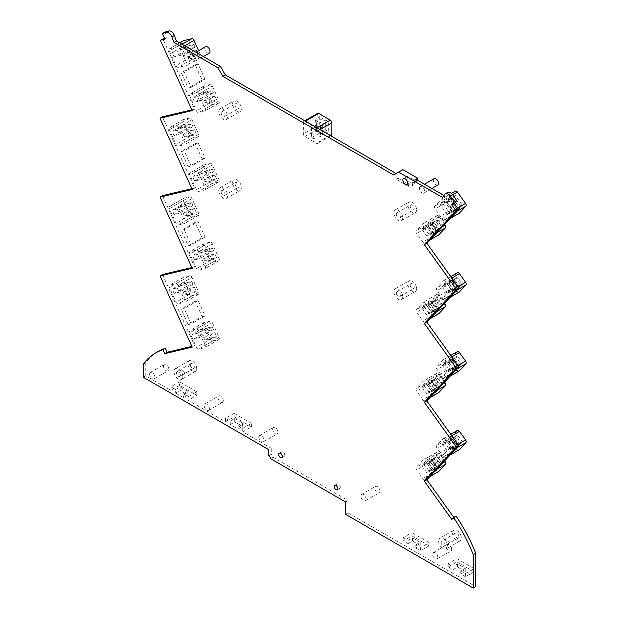 <?xml version="1.0" encoding="UTF-8"?>
<svg xmlns="http://www.w3.org/2000/svg" width="619" height="619" viewBox="0 0 619 619"><rect width="100%" height="100%" fill="white"/><g stroke="black" fill="none" stroke-linecap="round" stroke-linejoin="round"><path stroke-width="0.46" stroke-dasharray="3.1 2.32" d="M396.16 179.247L397.947 178.21L397.947 172.515L396.16 173.552L396.16 179.247L407.72 185.924A6.979 4.031 60 0 0 411.209 186.265L412.997 185.236A6.979 4.031 60 0 1 409.515 184.888L407.72 185.924M393.692 174.976L396.16 173.552M397.947 172.515L402.884 169.668M417.485 180.168A11.56 6.67 60 0 1 417.299 180.841L414.444 179.193L414.444 182.04A6.979 4.031 60 0 1 412.997 185.236M397.947 178.21L409.515 184.888M407.109 177.808A3.405 1.965 60 0 1 407.813 176.245A3.405 1.965 60 0 1 410.436 177.158A3.405 1.965 60 0 1 411.914 180.578A3.405 1.965 60 0 1 411.209 182.141A3.405 1.965 60 0 1 408.594 181.228A3.405 1.965 60 0 1 407.109 177.808M442.57 197.5L445.038 196.068L447.135 192.958L444.666 194.381M443.955 195.442L445.038 196.068M414.444 179.193L412.656 180.222L415.511 181.878L417.299 180.841M414.444 182.04L412.656 183.077L412.656 180.222M412.656 183.077A6.979 4.031 60 0 1 411.209 186.265M415.898 179.247A11.56 6.67 60 0 1 415.511 181.878M447.746 192.377A5.231 3.025 -120 0 0 447.135 192.958M164.878 39.121L167.169 37.302L164.809 32.064M167.169 37.302L167.138 37.736L164.538 38.363M165.01 38.548L165.188 38.943M192.192 189.46L194.66 188.037L162.495 116.821M191.851 188.702L194.66 188.037M162.495 195.666L194.66 266.874L192.192 268.298M191.851 267.54L194.66 266.874M162.495 274.503L194.66 345.719L192.192 347.143M191.851 346.385L194.66 345.719M157.938 351.607A112.349 64.863 -120 0 0 145.852 362.572A112.349 64.863 -120 0 0 145.744 362.719L143.275 364.142M145.744 362.719L145.744 375.818L170.875 390.326L179.51 385.343L196.78 395.309L188.145 400.3L225.463 421.841L234.098 416.858L251.368 426.824L242.733 431.814L271.261 448.28L268.793 449.704M143.275 377.242L145.744 375.818M175.657 393.088L183.371 397.537L187.843 394.953L180.137 390.504L175.657 393.088L175.657 389.529L180.137 386.945L180.137 390.504M230.245 424.603L234.717 422.019L242.431 426.468L237.951 429.052L230.245 424.603L230.245 421.044L234.717 418.452L234.717 422.019M170.875 390.326L170.875 386.767L179.51 381.784L179.51 385.343M180.137 386.945L187.843 391.394L183.371 393.978L183.371 397.537M187.843 391.394L187.843 394.953M183.371 393.978L188.145 396.74L188.145 400.3M188.145 396.74L196.78 391.75L196.78 395.309M225.463 421.841L225.463 418.282L234.098 413.299L234.098 416.858M234.717 418.452L242.431 422.909L237.951 425.493L237.951 429.052M242.431 422.909L242.431 426.468M237.951 425.493L242.733 428.255L242.733 431.814M242.733 428.255L251.368 423.264L251.368 426.824M268.793 455.762L271.261 454.338L271.261 448.28M270.333 458.54L272.801 457.108A2.182 1.261 -120 0 0 272.801 457.008A2.182 1.261 -120 0 0 271.571 454.547A2.182 1.261 -120 0 0 271.261 454.338M272.801 457.116L348.048 500.554L345.58 501.978M345.58 514.335L348.048 512.911L348.048 500.554M348.048 512.911L475.725 586.626M456.048 516.107L454.276 517.979L453.843 517.376M451.808 519.403L454.276 517.979M272.646 429.145A3.706 2.143 60 0 1 273.412 427.443A3.706 2.143 60 0 1 276.275 428.441A3.706 2.143 60 0 1 277.892 432.17A3.706 2.143 60 0 1 277.119 433.865A3.706 2.143 60 0 1 274.263 432.874A3.706 2.143 60 0 1 272.646 429.145M258.773 437.153A3.706 2.143 60 0 1 259.539 435.459A3.706 2.143 60 0 1 262.394 436.449A3.706 2.143 60 0 1 264.011 440.179A3.706 2.143 60 0 1 263.245 441.881A3.706 2.143 60 0 1 260.39 440.883A3.706 2.143 60 0 1 258.773 437.153M443.514 200.053A2.182 1.261 -120 0 0 441.54 199.101A2.182 1.261 -120 0 0 441.37 199.241L434.716 206.282A2.182 1.261 -120 0 0 435.087 208.982L443.266 220.364A2.182 1.261 -120 0 0 445.247 221.316A2.182 1.261 -120 0 0 445.417 221.176L452.071 214.135A2.182 1.261 -120 0 0 451.7 211.435L443.514 200.053L452.605 194.799M441.37 199.241L455.244 191.225L448.597 198.273A2.182 1.261 -120 0 0 448.968 200.966L457.147 212.356A2.182 1.261 -120 0 0 458.927 213.385M422.823 242.029A2.182 1.261 -120 0 0 424.804 242.973A2.182 1.261 -120 0 0 424.974 242.841L431.629 235.793A2.182 1.261 -120 0 0 431.257 233.1L425.091 224.519A2.182 1.261 -120 0 0 423.11 223.567A2.182 1.261 -120 0 0 422.939 223.707L416.285 230.755A2.182 1.261 -120 0 0 416.657 233.448L422.823 242.029L436.704 234.013A2.182 1.261 -120 0 0 438.484 235.042M436.704 234.013L430.538 225.432L416.657 233.448M444.612 224.364L438.964 216.503A2.182 1.261 -120 0 0 436.991 215.559A2.182 1.261 -120 0 0 436.821 215.691L430.166 222.739A2.182 1.261 -120 0 0 430.538 225.432M451.143 210.073L454.067 214.151L447.119 221.517L444.187 217.439L451.143 210.073L437.262 218.081L440.194 222.159L433.238 229.533L430.313 225.455L437.262 218.081M444.187 217.439L430.313 225.455M454.067 214.151L440.194 222.159M447.119 221.517L433.238 229.533M431.629 472.312L424.974 479.361A2.182 1.261 -120 0 1 424.804 479.501A2.182 1.261 -120 0 1 422.823 478.549L416.657 469.968A2.182 1.261 -120 0 1 416.285 467.275L422.939 460.226A2.182 1.261 -120 0 1 423.11 460.095A2.182 1.261 -120 0 1 425.091 461.039L431.257 469.62A2.182 1.261 -120 0 1 431.629 472.312L436.449 469.527M444.612 460.884L438.964 453.031A2.182 1.261 -120 0 0 436.991 452.079A2.182 1.261 -120 0 0 436.821 452.218L430.166 459.259A2.182 1.261 -120 0 0 430.538 461.96L436.704 470.541A2.182 1.261 -120 0 0 438.484 471.562M219.056 258.541A2.182 1.261 -120 0 1 218.886 260.723A2.182 1.261 -120 0 1 218.685 260.808L212.518 262.27A2.182 1.261 -120 0 1 210.367 260.599L203.721 245.867A2.182 1.261 -120 0 1 203.891 243.685A2.182 1.261 -120 0 1 204.092 243.6L210.259 242.137A2.182 1.261 -120 0 1 212.402 243.809L219.056 258.541L205.175 266.549L198.529 251.825A2.182 1.261 -120 0 0 196.378 250.153L190.211 251.616A2.182 1.261 -120 0 0 190.01 251.693A2.182 1.261 -120 0 0 189.84 253.883L196.494 268.607A2.182 1.261 -120 0 0 198.645 270.279L204.804 268.816A2.182 1.261 -120 0 0 205.005 268.739A2.182 1.261 -120 0 0 205.175 266.549M196.494 347.452A2.182 1.261 -120 0 0 198.645 349.124L204.804 347.661A2.182 1.261 -120 0 0 205.005 347.576A2.182 1.261 -120 0 0 205.175 345.394L198.529 330.662A2.182 1.261 -120 0 0 196.378 328.991L190.211 330.453A2.182 1.261 -120 0 0 190.01 330.538A2.182 1.261 -120 0 0 189.84 332.72L196.494 347.452L210.367 339.436A2.182 1.261 -120 0 0 212.518 341.108L198.645 349.124M210.367 339.436L203.721 324.712L189.84 332.72M212.518 341.108L218.685 339.645A2.182 1.261 -120 0 0 218.886 339.568A2.182 1.261 -120 0 0 219.056 337.378L212.402 322.654A2.182 1.261 -120 0 0 210.259 320.982L204.092 322.445A2.182 1.261 -120 0 0 203.891 322.522A2.182 1.261 -120 0 0 203.721 324.712M178.086 127.715A2.182 1.261 -120 0 0 175.935 126.044L169.768 127.506A2.182 1.261 -120 0 0 169.567 127.591A2.182 1.261 -120 0 0 169.397 129.773L176.051 144.506A2.182 1.261 -120 0 0 178.202 146.169L184.361 144.707A2.182 1.261 -120 0 0 184.563 144.629A2.182 1.261 -120 0 0 184.733 142.44L178.086 127.715L191.96 119.707A2.182 1.261 -120 0 0 189.809 118.036L175.935 126.044M191.96 119.707L198.614 134.431L184.733 142.44M189.809 118.036L183.65 119.498A2.182 1.261 -120 0 0 183.448 119.575A2.182 1.261 -120 0 0 183.278 121.765L189.925 136.49A2.182 1.261 -120 0 0 192.076 138.161L198.242 136.698A2.182 1.261 -120 0 0 198.444 136.621A2.182 1.261 -120 0 0 198.614 134.431M232.636 103.636A6.213 3.59 60 0 1 233.92 100.796A6.213 3.59 60 0 1 238.71 102.46A6.213 3.59 60 0 1 241.425 108.712A6.213 3.59 60 0 1 240.133 111.559A6.213 3.59 60 0 1 235.344 109.896A6.213 3.59 60 0 1 232.636 103.636M218.755 111.652A6.213 3.59 60 0 1 220.047 108.805A6.213 3.59 60 0 1 224.829 110.468A6.213 3.59 60 0 1 227.544 116.728A6.213 3.59 60 0 1 226.26 119.568A6.213 3.59 60 0 1 221.47 117.904A6.213 3.59 60 0 1 218.755 111.652M331.382 135.352A2.182 1.261 -120 0 1 330.291 135.244L318.754 128.582L304.873 136.598L316.41 143.26A2.182 1.261 -120 0 0 317.501 143.368A2.182 1.261 -120 0 0 317.957 142.37L317.957 130.81A2.182 1.261 -120 0 0 316.41 128.141L304.873 121.479A2.182 1.261 -120 0 0 303.782 121.37A2.182 1.261 -120 0 0 303.333 122.369L303.333 133.928A2.182 1.261 -120 0 0 304.873 136.598M317.663 113.354A2.182 1.261 -120 0 0 317.207 114.353L317.207 125.912A2.182 1.261 -120 0 0 318.754 128.582M202.103 316.588L205.036 315.891L198.08 300.494L195.155 301.19L202.103 316.588L188.23 324.596L191.155 323.899L184.207 308.502L181.274 309.198L188.23 324.596M205.036 315.891L191.155 323.899M195.155 301.19L181.274 309.198M198.08 300.494L184.207 308.502M198.08 221.648L195.155 222.345L202.103 237.742L205.036 237.054L198.08 221.648L184.207 229.664L181.274 230.361L188.23 245.758L191.155 245.062L184.207 229.664M195.155 222.345L181.274 230.361M205.036 237.054L191.155 245.062M202.103 237.742L188.23 245.758M465.55 573.627L474.177 568.644L456.915 558.671L448.28 563.654L448.28 566.865L453.054 569.619L453.054 566.416L457.534 563.832L465.24 568.281L460.768 570.865L465.55 573.627L465.55 576.831L474.177 571.848L474.177 568.644M465.55 576.831L460.768 574.076L465.24 571.492L465.24 568.281M460.768 574.076L460.768 570.865M163.478 366.115A3.706 2.143 60 0 1 164.244 364.413A3.706 2.143 60 0 1 167.099 365.411A3.706 2.143 60 0 1 168.716 369.141A3.706 2.143 60 0 1 167.95 370.835A3.706 2.143 60 0 1 165.095 369.845A3.706 2.143 60 0 1 163.478 366.115M149.597 374.124A3.706 2.143 60 0 1 150.371 372.429A3.706 2.143 60 0 1 153.226 373.419A3.706 2.143 60 0 1 154.843 377.149A3.706 2.143 60 0 1 154.077 378.851A3.706 2.143 60 0 1 151.214 377.853A3.706 2.143 60 0 1 149.597 374.124M178.086 285.398A2.182 1.261 -120 0 0 175.935 283.726L169.768 285.189A2.182 1.261 -120 0 0 169.567 285.266A2.182 1.261 -120 0 0 169.397 287.456L176.051 302.188A2.182 1.261 -120 0 0 178.202 303.852L184.361 302.389A2.182 1.261 -120 0 0 184.563 302.312A2.182 1.261 -120 0 0 184.733 300.122L178.086 285.398L191.96 277.382A2.182 1.261 -120 0 0 189.809 275.718L175.935 283.726M191.96 277.382L198.614 292.114L184.733 300.122M189.809 275.718L183.65 277.18A2.182 1.261 -120 0 0 183.448 277.258A2.182 1.261 -120 0 0 183.278 279.448L189.925 294.172A2.182 1.261 -120 0 0 192.076 295.843L198.242 294.381A2.182 1.261 -120 0 0 198.444 294.296A2.182 1.261 -120 0 0 198.614 292.114M169.768 206.351A2.182 1.261 -120 0 0 169.567 206.429A2.182 1.261 -120 0 0 169.397 208.618L176.051 223.343A2.182 1.261 -120 0 0 178.202 225.014L184.361 223.552A2.182 1.261 -120 0 0 184.563 223.474A2.182 1.261 -120 0 0 184.733 221.285L178.086 206.553A2.182 1.261 -120 0 0 175.935 204.889L169.768 206.351L183.65 198.335A2.182 1.261 -120 0 0 183.448 198.42A2.182 1.261 -120 0 0 183.278 200.602L169.397 208.618M183.65 198.335L189.809 196.873L175.935 204.889M183.278 200.602L189.925 215.335A2.182 1.261 -120 0 0 192.076 216.998L198.242 215.536A2.182 1.261 -120 0 0 198.444 215.458A2.182 1.261 -120 0 0 198.614 213.269L191.96 198.544A2.182 1.261 -120 0 0 189.809 196.873M204.804 189.979A2.182 1.261 -120 0 0 205.005 189.894A2.182 1.261 -120 0 0 205.175 187.712L198.529 172.98A2.182 1.261 -120 0 0 196.378 171.316L190.211 172.778A2.182 1.261 -120 0 0 190.01 172.856A2.182 1.261 -120 0 0 189.84 175.038L196.494 189.77A2.182 1.261 -120 0 0 198.645 191.441L204.804 189.979L218.685 181.963A2.182 1.261 -120 0 0 218.886 181.885A2.182 1.261 -120 0 0 219.056 179.696L205.175 187.712M218.685 181.963L212.518 183.425L198.645 191.441M219.056 179.696L212.402 164.971A2.182 1.261 -120 0 0 210.259 163.3L204.092 164.762A2.182 1.261 -120 0 0 203.891 164.84A2.182 1.261 -120 0 0 203.721 167.029L210.367 181.754A2.182 1.261 -120 0 0 212.518 183.425M451.669 549.239A3.706 2.143 60 0 1 450.903 550.933A3.706 2.143 60 0 1 448.048 549.943A3.706 2.143 60 0 1 446.423 546.206A3.706 2.143 60 0 1 447.197 544.511A3.706 2.143 60 0 1 450.052 545.501A3.706 2.143 60 0 1 451.669 549.239M437.788 557.247A3.706 2.143 60 0 1 437.022 558.942A3.706 2.143 60 0 1 434.167 557.951A3.706 2.143 60 0 1 432.549 554.222A3.706 2.143 60 0 1 433.315 552.527A3.706 2.143 60 0 1 436.171 553.518A3.706 2.143 60 0 1 437.788 557.247M202.103 158.905L205.036 158.209L198.08 142.811L195.155 143.507L202.103 158.905L188.23 166.913L191.155 166.225L184.207 150.819L181.274 151.516L188.23 166.913M205.036 158.209L191.155 166.225M195.155 143.507L181.274 151.516M198.08 142.811L184.207 150.819M379.965 491.099A3.706 2.143 60 0 1 379.199 492.801A3.706 2.143 60 0 1 376.344 491.803A3.706 2.143 60 0 1 374.727 488.074A3.706 2.143 60 0 1 375.493 486.379A3.706 2.143 60 0 1 378.348 487.37A3.706 2.143 60 0 1 379.965 491.099M366.092 499.115A3.706 2.143 60 0 1 365.318 500.81A3.706 2.143 60 0 1 362.463 499.819A3.706 2.143 60 0 1 360.846 496.09A3.706 2.143 60 0 1 361.612 494.388A3.706 2.143 60 0 1 364.475 495.386A3.706 2.143 60 0 1 366.092 499.115M452.071 371.818A2.182 1.261 -120 0 0 451.7 369.117L445.533 360.537A2.182 1.261 -120 0 0 443.552 359.593A2.182 1.261 -120 0 0 443.382 359.724L436.735 366.773A2.182 1.261 -120 0 0 437.107 369.466L443.266 378.047A2.182 1.261 -120 0 0 445.247 378.998A2.182 1.261 -120 0 0 445.417 378.859L452.071 371.818L456.899 369.025M443.382 359.724L457.263 351.716L450.609 358.757A2.182 1.261 -120 0 0 450.98 361.457L457.147 370.038A2.182 1.261 -120 0 0 458.927 371.067M443.266 456.892A2.182 1.261 -120 0 0 445.247 457.836A2.182 1.261 -120 0 0 445.417 457.704L452.071 450.655A2.182 1.261 -120 0 0 451.7 447.963L445.533 439.382A2.182 1.261 -120 0 0 443.552 438.43A2.182 1.261 -120 0 0 443.382 438.569L436.735 445.61A2.182 1.261 -120 0 0 437.107 448.311L443.266 456.892L457.147 448.876A2.182 1.261 -120 0 0 458.927 449.905M457.147 448.876L450.98 440.295L437.107 448.311M443.382 438.569L457.263 430.553L450.609 437.602A2.182 1.261 -120 0 0 450.98 440.295M425.091 303.356L431.257 311.937A2.182 1.261 -120 0 1 431.629 314.638L424.974 321.679A2.182 1.261 -120 0 1 424.804 321.818A2.182 1.261 -120 0 1 422.823 320.866L416.657 312.286A2.182 1.261 -120 0 1 416.285 309.593L422.939 302.544A2.182 1.261 -120 0 1 423.11 302.412A2.182 1.261 -120 0 1 425.091 303.356L438.964 295.348L444.612 303.202M438.964 295.348A2.182 1.261 -120 0 0 436.991 294.396A2.182 1.261 -120 0 0 436.821 294.536L430.166 301.577A2.182 1.261 -120 0 0 430.538 304.277L436.704 312.858A2.182 1.261 -120 0 0 438.484 313.887M205.036 79.371L198.08 63.966L195.155 64.662L202.103 80.06L205.036 79.371L191.155 87.38L184.207 71.982L181.274 72.678L188.23 88.076L191.155 87.38M198.08 63.966L184.207 71.982M202.103 80.06L188.23 88.076M195.155 64.662L181.274 72.678M416.587 209.841A6.213 3.59 60 0 1 415.303 212.688A6.213 3.59 60 0 1 410.513 211.025A6.213 3.59 60 0 1 407.797 204.773A6.213 3.59 60 0 1 409.089 201.926A6.213 3.59 60 0 1 413.879 203.589A6.213 3.59 60 0 1 416.587 209.841M402.714 217.857A6.213 3.59 60 0 1 401.421 220.704A6.213 3.59 60 0 1 396.632 219.033A6.213 3.59 60 0 1 393.924 212.781A6.213 3.59 60 0 1 395.208 209.934A6.213 3.59 60 0 1 399.998 211.605A6.213 3.59 60 0 1 402.714 217.857M223.304 400.655A3.706 2.143 60 0 1 222.538 402.35A3.706 2.143 60 0 1 219.683 401.36A3.706 2.143 60 0 1 218.058 397.63A3.706 2.143 60 0 1 218.832 395.928A3.706 2.143 60 0 1 221.687 396.926A3.706 2.143 60 0 1 223.304 400.655M209.423 408.664A3.706 2.143 60 0 1 208.657 410.366A3.706 2.143 60 0 1 205.802 409.368A3.706 2.143 60 0 1 204.185 405.638A3.706 2.143 60 0 1 204.951 403.944A3.706 2.143 60 0 1 207.806 404.934A3.706 2.143 60 0 1 209.423 408.664M416.587 288.686A6.213 3.59 60 0 1 415.303 291.534A6.213 3.59 60 0 1 410.513 289.862A6.213 3.59 60 0 1 407.797 283.61A6.213 3.59 60 0 1 409.089 280.763A6.213 3.59 60 0 1 413.879 282.434A6.213 3.59 60 0 1 416.587 288.686M402.714 296.694A6.213 3.59 60 0 1 401.421 299.542A6.213 3.59 60 0 1 396.632 297.878A6.213 3.59 60 0 1 393.924 291.626A6.213 3.59 60 0 1 395.208 288.779A6.213 3.59 60 0 1 399.998 290.443A6.213 3.59 60 0 1 402.714 296.694M452.52 532.99A6.213 3.59 -120 0 0 455.228 539.242A6.213 3.59 -120 0 0 460.018 540.905A6.213 3.59 -120 0 0 461.302 538.066A6.213 3.59 -120 0 0 458.594 531.806A6.213 3.59 -120 0 0 453.804 530.143A6.213 3.59 -120 0 0 452.52 532.99M438.639 540.998A6.213 3.59 -120 0 0 441.355 547.258A6.213 3.59 -120 0 0 446.144 548.921A6.213 3.59 -120 0 0 447.429 546.074A6.213 3.59 -120 0 0 444.713 539.822A6.213 3.59 -120 0 0 439.923 538.159A6.213 3.59 -120 0 0 438.639 540.998M336.852 486.147A2.592 1.501 60 0 1 336.651 485.079A2.592 1.501 60 0 1 337.193 483.888A2.592 1.501 60 0 1 339.189 484.584A2.592 1.501 60 0 1 340.326 487.192A2.592 1.501 60 0 1 339.785 488.383A2.592 1.501 60 0 1 337.657 487.548M447.119 458.045L444.187 453.967L451.143 446.593L454.067 450.671L447.119 458.045L433.238 466.053L430.313 461.975L437.262 454.609L440.194 458.687L433.238 466.053M454.067 450.671L440.194 458.687M444.187 453.967L430.313 461.975M451.143 446.593L437.262 454.609M444.187 375.122L451.143 367.756L454.067 371.833L447.119 379.199L444.187 375.122L430.313 383.138L437.262 375.764L440.194 379.842L433.238 387.215L430.313 383.138M447.119 379.199L433.238 387.215M451.143 367.756L437.262 375.764M454.067 371.833L440.194 379.842M448.28 566.865L456.915 561.874L456.915 558.671M465.24 571.492L457.534 567.035L453.054 569.619M457.534 567.035L457.534 563.832M429.153 545.85L420.518 550.84L420.518 547.629L429.153 542.646L429.153 545.85L411.883 535.884L403.248 540.867L408.029 543.629L408.029 540.426L412.509 537.834L412.509 541.045L408.029 543.629M415.744 544.875L420.216 542.29L420.216 545.494L415.744 548.078L415.744 544.875L420.518 547.629M411.883 535.884L411.883 532.68L403.248 537.663L403.248 540.867M422.823 399.712A2.182 1.261 -120 0 0 424.804 400.655A2.182 1.261 -120 0 0 424.974 400.524L431.629 393.475A2.182 1.261 -120 0 0 431.257 390.782L425.091 382.202A2.182 1.261 -120 0 0 423.11 381.25A2.182 1.261 -120 0 0 422.939 381.389L416.285 388.43A2.182 1.261 -120 0 0 416.657 391.131L422.823 399.712L436.704 391.695A2.182 1.261 -120 0 0 438.484 392.725M436.704 391.695L430.538 383.115L416.657 391.131M444.612 382.039L438.964 374.186A2.182 1.261 -120 0 0 436.991 373.242A2.182 1.261 -120 0 0 436.821 373.373L430.166 380.422A2.182 1.261 -120 0 0 430.538 383.115M169.768 48.669L177.947 46.727A2.182 1.261 -120 0 1 180.098 48.398L186.752 63.123A2.182 1.261 -120 0 1 186.582 65.312A2.182 1.261 -120 0 1 186.381 65.39L178.202 67.332A2.182 1.261 -120 0 1 176.051 65.66L169.397 50.936A2.182 1.261 -120 0 1 169.567 48.746A2.182 1.261 -120 0 1 169.768 48.669L179.75 42.904M198.637 50.704L200.626 55.114L186.752 63.123M183.278 40.869A2.182 1.261 -120 0 0 183.278 42.92L189.925 57.652A2.182 1.261 -120 0 0 192.076 59.316L200.254 57.381A2.182 1.261 -120 0 0 200.455 57.296A2.182 1.261 -120 0 0 200.626 55.114M198.529 94.142A2.182 1.261 -120 0 0 196.378 92.471L190.211 93.933A2.182 1.261 -120 0 0 190.01 94.011A2.182 1.261 -120 0 0 189.84 96.2L196.494 110.925A2.182 1.261 -120 0 0 198.645 112.596L204.804 111.134A2.182 1.261 -120 0 0 205.005 111.056A2.182 1.261 -120 0 0 205.175 108.867L198.529 94.142L212.402 86.126A2.182 1.261 -120 0 0 210.259 84.463L196.378 92.471M212.402 86.126L219.056 100.858L205.175 108.867M210.259 84.463L204.092 85.925A2.182 1.261 -120 0 0 203.891 86.002A2.182 1.261 -120 0 0 203.721 88.192L210.367 102.916A2.182 1.261 -120 0 0 212.518 104.588L218.685 103.125A2.182 1.261 -120 0 0 218.886 103.04A2.182 1.261 -120 0 0 219.056 100.858M281.343 454.098A2.592 1.501 60 0 1 281.142 453.031A2.592 1.501 60 0 1 281.684 451.839A2.592 1.501 60 0 1 283.68 452.535A2.592 1.501 60 0 1 284.81 455.143A2.592 1.501 60 0 1 284.276 456.335A2.592 1.501 60 0 1 282.148 455.499M232.636 182.481A6.213 3.59 60 0 1 233.92 179.634A6.213 3.59 60 0 1 238.71 181.297A6.213 3.59 60 0 1 241.425 187.557A6.213 3.59 60 0 1 240.133 190.397A6.213 3.59 60 0 1 235.344 188.733A6.213 3.59 60 0 1 232.636 182.481M218.755 190.49A6.213 3.59 60 0 1 220.047 187.65A6.213 3.59 60 0 1 224.829 189.313A6.213 3.59 60 0 1 227.544 195.565A6.213 3.59 60 0 1 226.26 198.413A6.213 3.59 60 0 1 221.47 196.749A6.213 3.59 60 0 1 218.755 190.49M209.276 53.126A3.706 2.143 60 0 1 206.421 52.128A3.706 2.143 60 0 1 204.804 48.398A3.706 2.143 60 0 1 205.57 46.704M196.169 59.439A3.706 2.143 60 0 1 195.395 61.134A3.706 2.143 60 0 1 192.54 60.144A3.706 2.143 60 0 1 190.923 56.414A3.706 2.143 60 0 1 191.689 54.712A3.706 2.143 60 0 1 194.552 55.71A3.706 2.143 60 0 1 196.169 59.439M437.795 185.058A3.706 2.143 60 0 1 434.94 184.06A3.706 2.143 60 0 1 433.315 180.33A3.706 2.143 60 0 1 434.089 178.636M419.442 188.346A3.706 2.143 60 0 1 420.208 186.644A3.706 2.143 60 0 1 423.063 187.642A3.706 2.143 60 0 1 424.68 191.372A3.706 2.143 60 0 1 423.914 193.066A3.706 2.143 60 0 1 421.059 192.076A3.706 2.143 60 0 1 419.442 188.346M443.266 299.209A2.182 1.261 -120 0 0 445.247 300.153A2.182 1.261 -120 0 0 445.417 300.022L452.071 292.973A2.182 1.261 -120 0 0 451.7 290.28L445.533 281.699A2.182 1.261 -120 0 0 443.552 280.747A2.182 1.261 -120 0 0 443.382 280.887L436.735 287.936A2.182 1.261 -120 0 0 437.107 290.628L443.266 299.209L457.147 291.193A2.182 1.261 -120 0 0 458.927 292.222M457.147 291.193L450.98 282.612L437.107 290.628M443.382 280.887L457.263 272.871L450.609 279.92A2.182 1.261 -120 0 0 450.98 282.612M444.187 296.284L451.143 288.911L454.067 292.988L447.119 300.362L444.187 296.284L430.313 304.293L437.262 296.927L440.194 301.004L433.238 308.37L430.313 304.293M447.119 300.362L433.238 308.37M451.143 288.911L437.262 296.927M454.067 292.988L440.194 301.004M196.703 368.56A6.213 3.59 -120 0 0 193.995 362.308A6.213 3.59 -120 0 0 189.205 360.645A6.213 3.59 -120 0 0 187.913 363.485A6.213 3.59 -120 0 0 190.629 369.744A6.213 3.59 -120 0 0 195.418 371.408A6.213 3.59 -120 0 0 196.703 368.56M182.829 376.576A6.213 3.59 -120 0 0 180.114 370.317A6.213 3.59 -120 0 0 175.324 368.653A6.213 3.59 -120 0 0 174.04 371.501A6.213 3.59 -120 0 0 176.755 377.752A6.213 3.59 -120 0 0 181.537 379.416A6.213 3.59 -120 0 0 182.829 376.576M196.78 391.75L179.51 381.784M251.368 423.264L234.098 413.299M458.021 210.05L459.801 208.162L452.744 198.343L450.965 200.223L458.021 210.05L452.744 212.665L459.801 208.162M455.414 195.519L454.168 196.834L461.225 206.661L462.463 205.338L455.414 195.519L449.549 198.9L456.605 208.719L462.463 205.338M439.358 229.827L432.302 234.33L437.579 231.707L439.358 229.827L434.314 222.809L427.257 227.312L432.542 224.697L434.314 222.809M437.579 231.707L432.542 224.697M435.737 221.3L436.983 219.985L442.02 227.003L440.782 228.318L435.737 221.3L421.864 229.316L426.901 236.334L428.859 234.261L436.875 229.626L431.838 222.616L423.814 227.243L421.864 229.316M429.044 463.236L434.081 470.247L432.302 470.85L439.358 466.347L437.579 468.235L432.542 461.217L434.314 459.329L427.257 463.832L432.542 461.217M439.358 466.347L434.314 459.329M436.983 456.505L431.126 459.894L436.163 466.904L442.02 463.523L436.983 456.505L435.737 457.828L421.864 465.836L426.901 472.854L428.859 470.78L436.875 466.153L431.838 459.136L423.814 463.763L421.864 465.836M442.02 463.523L440.782 464.838L435.737 457.828M211.644 258.951L209.864 255.013L214.909 253.813L216.681 257.752L213.184 259.771L208.146 260.97L211.644 258.951L216.681 257.752M213.485 250.664L212.24 247.91L207.203 249.109L208.441 251.863L213.485 250.664L199.604 258.68L194.567 259.872L208.441 251.863M214.909 332.658L216.681 336.597L211.644 337.788L209.864 333.85L214.909 332.658L208.735 336.218L209.624 338.183L213.184 338.608L216.681 336.597M213.485 329.509L212.24 326.755L207.203 327.946L208.441 330.701L213.485 329.509L199.604 337.517L194.567 338.717L208.441 330.701M191.201 134.841L189.422 130.903L194.459 129.711L196.238 133.642L192.741 135.662L187.704 136.861L191.201 134.841L196.238 133.642M193.043 126.562L191.797 123.808L186.752 124.999L187.998 127.754L193.043 126.562L179.162 134.571L174.125 135.77L187.998 127.754M235.027 105.021A2.832 1.64 -120 0 0 236.265 107.868A2.832 1.64 -120 0 0 238.447 108.635A2.832 1.64 -120 0 0 239.035 107.335A2.832 1.64 -120 0 0 237.797 104.479A2.832 1.64 -120 0 0 235.607 103.721A2.832 1.64 -120 0 0 235.027 105.021M316.255 128.605L316.255 118.639L319.752 116.62L322.839 118.399L322.839 128.373L319.752 126.586L316.255 128.605L315.125 131.042L316.673 131.932L322.839 128.373M319.752 116.62L319.752 126.586M322.298 134.199L323.087 134.988L323.087 125.023L320.418 126.562L313.082 128.791L311.427 127.831L325.308 119.823L325.308 129.797L328.697 131.754L328.697 121.781L325.176 122.57L325.176 132.543L322.298 134.199L322.298 124.233L325.176 122.57M325.308 119.823L328.697 121.781M456.915 561.874L474.177 571.848M194.459 287.394L196.238 291.325L191.201 292.524L189.422 288.586L194.459 287.394L188.292 290.953L189.182 292.919L192.741 293.344L196.238 291.325M193.043 284.245L191.797 281.483L186.752 282.682L187.998 285.436L193.043 284.245L179.162 292.253L174.125 293.452L187.998 285.436M191.201 213.679L189.422 209.748L194.459 208.549L196.238 212.487L192.741 214.507L187.704 215.698L191.201 213.679L196.238 212.487M193.043 205.4L191.797 202.645L186.752 203.844L187.998 206.599L193.043 205.4L179.162 213.416L174.125 214.607L187.998 206.599M211.644 180.106L209.864 176.167L214.909 174.976L216.681 178.914L213.184 180.934L208.146 182.125L211.644 180.106L216.681 178.914M213.485 171.827L212.24 169.072L207.203 170.264L208.441 173.018L213.485 171.827L199.604 179.835L194.567 181.034L208.441 173.018M449.487 362.734L454.524 369.752L452.744 370.348L459.801 365.844L458.021 367.732L452.984 360.715L454.764 358.834L447.699 363.338L452.984 360.715M459.801 365.844L454.764 358.834M461.225 364.336L462.463 363.02L457.426 356.002L456.18 357.325L461.225 364.336L447.344 372.352L449.301 370.278L457.317 365.651L452.28 358.633L444.256 363.268L442.306 365.334L456.18 357.325M449.487 441.571L454.524 448.589L452.744 449.193L453.634 448.249L459.801 444.69L458.021 446.57L452.984 439.552L454.764 437.672L447.699 442.175L452.984 439.552M459.801 444.69L454.764 437.672M457.426 434.848L451.568 438.229L456.605 445.247L462.463 441.865L457.426 434.848L456.18 436.163L442.306 444.179L447.344 451.189L449.301 449.123L457.317 444.488L452.28 437.478L444.256 442.105L442.306 444.179M462.463 441.865L461.225 443.181L456.18 436.163M429.044 305.554L434.081 312.572L432.302 313.168L433.192 312.224L439.358 308.664L437.579 310.552L432.542 303.534L434.314 301.654L427.257 306.157L432.542 303.534M439.358 308.664L434.314 301.654M436.983 298.822L431.126 302.211L436.163 309.221L442.02 305.84L436.983 298.822L435.737 300.145L421.864 308.154L426.901 315.172L428.859 313.098L436.875 308.471L431.838 301.453L423.814 306.088L421.864 308.154M442.02 305.84L440.782 307.156L435.737 300.145M410.188 206.15A2.832 1.64 -120 0 0 411.426 209.005A2.832 1.64 -120 0 0 413.608 209.764A2.832 1.64 -120 0 0 414.196 208.464A2.832 1.64 -120 0 0 412.958 205.609A2.832 1.64 -120 0 0 410.776 204.85A2.832 1.64 -120 0 0 410.188 206.15M410.188 284.988A2.832 1.64 -120 0 0 411.426 287.843A2.832 1.64 -120 0 0 413.608 288.601A2.832 1.64 -120 0 0 414.196 287.309A2.832 1.64 -120 0 0 412.958 284.454A2.832 1.64 -120 0 0 410.776 283.695A2.832 1.64 -120 0 0 410.188 284.988M458.919 536.681A2.832 1.64 -120 0 0 457.681 533.833A2.832 1.64 -120 0 0 455.491 533.067A2.832 1.64 -120 0 0 454.903 534.367A2.832 1.64 -120 0 0 456.141 537.222A2.832 1.64 -120 0 0 458.331 537.981A2.832 1.64 -120 0 0 458.919 536.681M420.216 545.494L412.509 541.045M420.216 542.29L412.509 537.834M429.153 542.646L411.883 532.68M429.044 384.391L434.081 391.409L432.302 392.013L433.192 391.069L439.358 387.509L437.579 389.39L432.542 382.372L434.314 380.492L427.257 384.995L432.542 382.372M439.358 387.509L434.314 380.492M436.983 377.667L431.126 381.049L436.163 388.067L442.02 384.685L436.983 377.667L435.737 378.983L421.864 386.999L426.901 394.009L428.859 391.943L436.875 387.308L431.838 380.298L423.814 384.925L421.864 386.999M442.02 384.685L440.782 386.001L435.737 378.983M198.258 54.325L196.478 50.387L189.422 52.066L191.201 55.996L198.258 54.325L194.761 56.344L187.704 58.016L191.201 55.996M186.752 46.162L187.998 48.916L195.055 47.237L193.809 44.483L186.752 46.162L180.895 49.543L187.952 47.872L193.809 44.483M211.644 101.268L209.864 97.33L214.909 96.131L216.681 100.069L213.184 102.089L208.146 103.288L211.644 101.268L216.681 100.069M201.337 94.808L207.203 91.426L208.441 94.181L213.485 92.982L199.604 100.998L194.567 102.189L192.61 97.864L200.626 93.237L201.337 94.808L206.382 93.616L212.24 90.227L213.485 92.982M207.203 91.426L212.24 90.227M235.027 183.858A2.832 1.64 -120 0 0 236.265 186.714A2.832 1.64 -120 0 0 238.447 187.472A2.832 1.64 -120 0 0 239.035 186.172A2.832 1.64 -120 0 0 237.797 183.325A2.832 1.64 -120 0 0 235.607 182.559A2.832 1.64 -120 0 0 235.027 183.858M449.487 283.897L454.524 290.907L452.744 291.51L453.634 290.566L459.801 287.007L458.021 288.887L452.984 281.877L454.764 279.989L447.699 284.492L452.984 281.877M459.801 287.007L454.764 279.989M461.225 285.498L462.463 284.183L457.426 277.165L456.18 278.48L461.225 285.498L447.344 293.514L449.301 291.441L457.317 286.806L452.28 279.796L444.256 284.423L442.306 286.496L456.18 278.48M190.304 364.87A2.832 1.64 -120 0 0 191.542 367.717A2.832 1.64 -120 0 0 193.732 368.475A2.832 1.64 -120 0 0 194.32 367.183A2.832 1.64 -120 0 0 193.082 364.328A2.832 1.64 -120 0 0 190.892 363.57A2.832 1.64 -120 0 0 190.304 364.87M454.524 212.069L447.467 202.243L450.965 200.223M452.744 198.343L445.688 202.846L452.744 212.665M447.467 202.243L445.688 202.846M446.578 201.902L453.634 211.729M456.605 208.719L449.301 212.596L442.245 202.777L440.287 204.85L454.168 196.834M461.225 206.661L447.344 214.669L449.301 212.596M447.344 214.669L440.287 204.85M442.245 202.777L449.549 198.9M434.081 233.727L429.044 226.709M433.192 233.386L428.147 226.368M442.02 227.003L436.163 230.384L431.126 223.366L436.983 219.985M436.163 230.384L436.875 229.626M440.782 228.318L426.901 236.334M431.126 223.366L431.838 222.616M434.081 470.247L437.579 468.235M433.192 469.906L428.147 462.896M436.163 466.904L436.875 466.153M440.782 464.838L426.901 472.854M431.126 459.894L431.838 459.136M209.864 255.013L203.697 258.572L204.587 260.537L208.146 260.97M214.909 253.813L208.735 257.38L209.624 259.346L213.184 259.771M203.697 258.572L208.735 257.38M212.24 247.91L206.382 251.291L201.337 252.49L207.203 249.109M201.337 252.49L200.626 250.919L205.67 249.72L197.647 254.347L199.604 258.68M205.67 249.72L206.382 251.291M200.626 250.919L192.61 255.546L194.567 259.872M209.864 333.85L203.697 337.417L204.587 339.382L208.146 339.808L211.644 337.788M208.146 339.808L213.184 338.608M203.697 337.417L208.735 336.218M212.24 326.755L206.382 330.136L201.337 331.327L200.626 329.757L192.61 334.384L194.567 338.717M207.203 327.946L201.337 331.327M200.626 329.757L205.67 328.557L197.647 333.192L199.604 337.517M205.67 328.557L206.382 330.136M189.422 130.903L183.255 134.462L184.145 136.435L187.704 136.861M194.459 129.711L188.292 133.271L189.182 135.236L192.741 135.662M183.255 134.462L188.292 133.271M191.797 123.808L185.94 127.189L180.895 128.381L186.752 124.999M180.895 128.381L180.183 126.81L185.228 125.611L177.204 130.245L179.162 134.571M185.228 125.611L185.94 127.189M180.183 126.81L172.167 131.437L174.125 135.77M221.145 113.029A2.832 1.64 60 0 1 221.734 111.73A2.832 1.64 60 0 1 223.916 112.496A2.832 1.64 60 0 1 225.154 115.343A2.832 1.64 60 0 1 224.565 116.643A2.832 1.64 60 0 1 222.383 115.885A2.832 1.64 60 0 1 221.145 113.029M316.255 118.639L315.125 121.069L316.673 121.958L316.673 131.932M322.839 118.399L316.673 121.958M311.427 127.831L311.427 137.805L325.308 129.797M323.087 125.023L322.298 124.233M328.124 122.113L328.124 132.087L328.697 131.754M328.124 132.087L325.176 132.543M313.082 128.791L313.082 138.764L311.427 137.805M313.082 138.764L320.418 136.536L323.087 134.988M189.422 288.586L183.255 292.145L184.145 294.118L187.704 294.543L191.201 292.524M187.704 294.543L192.741 293.344M183.255 292.145L188.292 290.953M191.797 281.483L185.94 284.872L180.895 286.063L186.752 282.682M180.895 286.063L180.183 284.492L185.228 283.293L177.204 287.92L179.162 292.253M185.228 283.293L185.94 284.872M180.183 284.492L172.167 289.119L174.125 293.452M189.422 209.748L183.255 213.307L184.145 215.273L187.704 215.698M194.459 208.549L188.292 212.108L189.182 214.081L192.741 214.507M183.255 213.307L188.292 212.108M191.797 202.645L185.94 206.026L180.895 207.226L186.752 203.844M180.895 207.226L180.183 205.647L185.228 204.456L177.204 209.083L179.162 213.416M185.228 204.456L185.94 206.026M180.183 205.647L172.167 210.282L174.125 214.607M209.864 176.167L203.697 179.734L204.587 181.7L208.146 182.125M214.909 174.976L208.735 178.535L209.624 180.5L213.184 180.934M203.697 179.734L208.735 178.535M212.24 169.072L206.382 172.453L201.337 173.653L207.203 170.264M201.337 173.653L200.626 172.074L205.67 170.883L197.647 175.51L199.604 179.835M205.67 170.883L206.382 172.453M200.626 172.074L192.61 176.701L194.567 181.034M454.524 369.752L458.021 367.732M453.634 369.404L448.589 362.394M462.463 363.02L456.605 366.402L451.568 359.391L452.28 358.633M457.426 356.002L451.568 359.391M456.605 366.402L457.317 365.651M442.306 365.334L447.344 372.352M454.524 448.589L458.021 446.57M453.634 448.249L448.589 441.231M456.605 445.247L457.317 444.488M461.225 443.181L447.344 451.189M451.568 438.229L452.28 437.478M434.081 312.572L437.579 310.552M433.192 312.224L428.147 305.213M436.163 309.221L436.875 308.471M440.782 307.156L426.901 315.172M431.126 302.211L431.838 301.453M396.315 214.159A2.832 1.64 60 0 1 396.903 212.866A2.832 1.64 60 0 1 399.085 213.625A2.832 1.64 60 0 1 400.323 216.48A2.832 1.64 60 0 1 399.735 217.772A2.832 1.64 60 0 1 397.553 217.014A2.832 1.64 60 0 1 396.315 214.159M396.315 293.004A2.832 1.64 60 0 1 396.903 291.704A2.832 1.64 60 0 1 399.085 292.462A2.832 1.64 60 0 1 400.323 295.317A2.832 1.64 60 0 1 399.735 296.617A2.832 1.64 60 0 1 397.553 295.859A2.832 1.64 60 0 1 396.315 293.004M445.448 539.83L448.868 543.443L449.456 542.143L446.036 538.53L445.448 539.83M434.081 391.409L437.579 389.39M433.192 391.069L428.147 384.051M436.163 388.067L436.875 387.308M440.782 386.001L426.901 394.009M431.126 381.049L431.838 380.298M189.422 52.066L183.255 55.625L184.145 57.59L187.704 58.016M196.478 50.387L190.312 53.954L183.255 55.625M194.761 56.344L191.201 55.919L184.145 57.59M190.312 53.954L191.201 55.919M195.055 47.237L181.181 55.253L179.224 50.92L187.24 46.293L187.952 47.872M181.181 55.253L174.125 56.925L187.998 48.916M187.24 46.293L180.183 47.965L172.167 52.6L179.224 50.92M174.125 56.925L172.167 52.6M180.183 47.965L180.895 49.543M209.864 97.33L203.697 100.889L204.587 102.862L208.146 103.288M214.909 96.131L208.735 99.698L209.624 101.663L213.184 102.089M203.697 100.889L208.735 99.698M200.626 93.237L205.67 92.038L197.647 96.665L199.604 100.998M205.67 92.038L206.382 93.616M208.441 94.181L194.567 102.189M221.145 191.875A2.832 1.64 60 0 1 221.734 190.575A2.832 1.64 60 0 1 223.916 191.333A2.832 1.64 60 0 1 225.154 194.188A2.832 1.64 60 0 1 224.565 195.48A2.832 1.64 60 0 1 222.383 194.722A2.832 1.64 60 0 1 221.145 191.875M454.524 290.907L458.021 288.887M453.634 290.566L448.589 283.548M462.463 284.183L456.605 287.564L451.568 280.546L452.28 279.796M457.426 277.165L451.568 280.546M456.605 287.564L457.317 286.806M442.306 286.496L447.344 293.514M184.857 372.646L181.413 369.04L180.849 370.324L184.253 373.953L184.857 372.646M450.261 198.15L457.317 207.969M432.302 234.33L427.257 227.312M423.814 227.243L428.859 234.261M432.302 470.85L427.257 463.832M423.814 463.763L428.859 470.78M204.587 260.537L209.624 259.346M197.647 254.347L192.61 255.546M204.587 339.382L209.624 338.183M197.647 333.192L192.61 334.384M184.145 136.435L189.182 135.236M177.204 130.245L172.167 131.437M315.125 121.069L315.125 131.042M320.418 126.562L320.418 136.536M184.145 294.118L189.182 292.919M177.204 287.92L172.167 289.119M184.145 215.273L189.182 214.081M177.204 209.083L172.167 210.282M204.587 181.7L209.624 180.5M197.647 175.51L192.61 176.701M452.744 370.348L447.699 363.338M444.256 363.268L449.301 370.278M452.744 449.193L447.699 442.175M444.256 442.105L449.301 449.123M432.302 313.168L427.257 306.157M423.814 306.088L428.859 313.098M441.107 542.422A2.724 1.571 -120 0 0 442.283 545.153A2.724 1.571 -120 0 0 444.38 545.912A2.724 1.571 -120 0 0 444.96 544.65A2.724 1.571 -120 0 0 443.761 541.896A2.724 1.571 -120 0 0 441.656 541.184A2.724 1.571 -120 0 0 441.107 542.422M432.302 392.013L427.257 384.995M423.814 384.925L428.859 391.943M204.587 102.862L209.624 101.663M197.647 96.665L192.61 97.864M452.744 291.51L447.699 284.492M444.256 284.423L449.301 291.441M180.361 375.145A2.724 1.571 -120 0 0 179.162 372.39A2.724 1.571 -120 0 0 177.057 371.686A2.724 1.571 -120 0 0 176.508 372.924A2.724 1.571 -120 0 0 177.684 375.656A2.724 1.571 -120 0 0 179.781 376.406A2.724 1.571 -120 0 0 180.361 375.145M192.192 110.615L194.66 109.192L162.851 38.757M191.851 109.865L194.66 109.192M225.463 418.282L230.245 421.044M170.875 386.767L175.657 389.529M448.28 563.654L453.054 566.416M415.744 548.078L420.518 550.84M403.248 537.663L408.029 540.426M164.94 38.997L167.099 37.751M457.565 208.054L451.7 211.435M456.899 211.342L452.071 214.135M450.245 218.391L445.417 221.176M457.147 212.356L443.266 220.364M448.968 200.966L435.087 208.982M448.597 198.273L434.716 206.282M429.803 240.056L424.974 242.841M430.166 222.739L416.285 230.755M436.821 215.691L422.939 223.707M438.964 216.503L425.091 224.519M442.484 226.616L431.257 233.1M436.449 233.007L431.629 235.793M429.803 476.576L424.974 479.361M436.704 470.541L422.823 478.549M430.538 461.96L416.657 469.968M430.166 459.259L416.285 467.275M436.821 452.218L422.939 460.226M438.964 453.031L425.091 461.039M442.484 463.136L431.257 469.62M212.402 243.809L198.529 251.825M218.685 260.808L204.804 268.816M212.518 262.27L198.645 270.279M210.367 260.599L196.494 268.607M203.721 245.867L189.84 253.883M204.092 243.6L190.211 251.616M210.259 242.137L196.378 250.153M204.092 322.445L190.211 330.453M210.259 320.982L196.378 328.991M212.402 322.654L198.529 330.662M219.056 337.378L205.175 345.394M218.685 339.645L204.804 347.661M198.242 136.698L184.361 144.707M192.076 138.161L178.202 146.169M189.925 136.49L176.051 144.506M183.278 121.765L169.397 129.773M183.65 119.498L169.768 127.506M330.291 135.244L316.41 143.26M317.207 125.912L303.333 133.928M317.207 114.353L303.333 122.369M305.422 121.162L304.873 121.479M316.959 127.823L316.41 128.141M320.038 129.603L317.957 130.81M330.051 135.383L317.957 142.37M198.242 294.381L184.361 302.389M192.076 295.843L178.202 303.852M189.925 294.172L176.051 302.188M183.278 279.448L169.397 287.456M183.65 277.18L169.768 285.189M191.96 198.544L178.086 206.553M198.614 213.269L184.733 221.285M198.242 215.536L184.361 223.552M192.076 216.998L178.202 225.014M189.925 215.335L176.051 223.343M210.367 181.754L196.494 189.77M203.721 167.029L189.84 175.038M204.092 164.762L190.211 172.778M210.259 163.3L196.378 171.316M212.402 164.971L198.529 172.98M457.998 365.481L451.7 369.117M450.245 376.073L445.417 378.859M457.147 370.038L443.266 378.047M450.98 361.457L437.107 369.466M450.609 358.757L436.735 366.773M451.831 356.9L445.533 360.537M450.245 454.919L445.417 457.704M450.609 437.602L436.735 445.61M451.831 435.737L445.533 439.382M457.998 444.318L451.7 447.963M456.899 447.87L452.071 450.655M442.484 305.453L431.257 311.937M436.449 311.844L431.629 314.638M429.803 318.893L424.974 321.679M436.704 312.858L422.823 320.866M430.538 304.277L416.657 312.286M430.166 301.577L416.285 309.593M436.821 294.536L422.939 302.544M429.803 397.738L424.974 400.524M430.166 380.422L416.285 388.43M436.821 373.373L422.939 381.389M438.964 374.186L425.091 382.202M442.484 384.291L431.257 390.782M436.449 390.69L431.629 393.475M182.156 44.297L177.947 46.727M184.679 45.752L180.098 48.398M200.254 57.381L186.381 65.39M192.076 59.316L178.202 67.332M189.925 57.652L176.051 65.66M183.278 42.92L169.397 50.936M218.685 103.125L204.804 111.134M212.518 104.588L198.645 112.596M210.367 102.916L196.494 110.925M203.721 88.192L189.84 96.2M204.092 85.925L190.211 93.933M450.245 297.236L445.417 300.022M450.609 279.92L436.735 287.936M451.831 278.055L445.533 281.699M457.998 286.636L451.7 290.28M456.899 290.187L452.071 292.973M403.557 178.705L407.813 176.245M406.954 184.594L411.209 182.141M164.979 38.982L167.138 37.736M259.539 435.459L273.412 427.443M263.245 441.881L277.119 433.865M451.398 193.407L441.54 199.101M450.168 218.476L445.247 221.316M429.725 240.133L424.804 242.973M436.991 215.559L423.11 223.567M429.725 476.653L424.804 479.501M436.991 452.079L423.11 460.095M218.886 260.723L205.005 268.739M203.891 243.685L190.01 251.693M203.891 322.522L190.01 330.538M218.886 339.568L205.005 347.576M198.444 136.621L184.563 144.629M183.448 119.575L169.567 127.591M220.047 108.805L233.92 100.796M226.26 119.568L240.133 111.559M304.78 120.79L303.782 121.37M330.693 135.754L317.501 143.368M150.371 372.429L164.244 364.413M154.077 378.851L167.95 370.835M198.444 294.296L184.563 302.312M183.448 277.258L169.567 285.266M183.448 198.42L169.567 206.429M198.444 215.458L184.563 223.474M218.886 181.885L205.005 189.894M203.891 164.84L190.01 172.856M437.022 558.942L450.903 550.933M433.315 552.527L447.197 544.511M365.318 500.81L379.199 492.801M361.612 494.388L375.493 486.379M450.168 376.159L445.247 378.998M450.771 355.422L443.552 359.593M450.168 454.996L445.247 457.836M450.771 434.259L443.552 438.43M429.725 318.978L424.804 321.818M436.991 294.396L423.11 302.412M401.421 220.704L415.303 212.688M395.208 209.934L409.089 201.926M208.657 410.366L222.538 402.35M204.951 403.944L218.832 395.928M401.421 299.542L415.303 291.534M395.208 288.779L409.089 280.763M460.018 540.905L446.144 548.921M453.804 530.143L439.923 538.159M334.724 485.311L337.193 483.888M337.316 489.807L339.785 488.383M429.725 397.816L424.804 400.655M436.991 373.242L423.11 381.25M200.455 57.296L186.582 65.312M179.719 42.889L169.567 48.746M218.886 103.04L205.005 111.056M203.891 86.002L190.01 94.011M281.807 457.758L284.276 456.335M279.215 453.263L281.684 451.839M220.047 187.65L233.92 179.634M226.26 198.413L240.133 190.397M195.395 61.134L203.357 56.538M191.689 54.712L195.944 52.259M420.208 186.644L424.464 184.191M423.914 193.066L431.876 188.47M450.168 297.313L445.247 300.153M450.771 276.585L443.552 280.747M189.205 360.645L175.324 368.653M195.418 371.408L181.537 379.416M221.734 111.73L235.607 103.721M224.565 116.643L238.447 108.635M396.903 212.866L410.776 204.85M399.735 217.772L413.608 209.764M396.903 291.704L410.776 283.695M399.735 296.617L413.608 288.601M458.331 537.981L444.38 545.912M455.491 533.067L441.656 541.184M221.734 190.575L235.607 182.559M224.565 195.48L238.447 187.472M190.892 363.57L181.437 369.032M193.732 368.475L179.781 376.406M177.057 371.686L181.413 369.04"/><path stroke-width="0.93" d="M171.865 36.885L174.334 35.461A5.231 3.025 -120 0 0 169.026 30.95L166.557 32.374A5.231 3.025 -120 0 1 171.865 36.885L173.962 42.417L217.911 67.788L222.84 76.33L393.692 174.976L402.884 169.668L417.686 178.21A11.56 6.67 60 0 1 417.485 180.168M398.628 172.121L442.57 197.5L444.666 194.381A5.231 3.025 -120 0 1 445.278 193.801A5.231 3.025 -120 0 1 449.974 196.006A113.393 65.467 -120 0 1 454.191 201.987L456.66 200.564A113.393 65.467 -120 0 0 452.443 194.583A5.231 3.025 -120 0 0 447.746 192.377L445.278 193.801M417.686 178.21L415.898 179.247L443.955 195.442M222.84 76.33L225.308 74.907L396.16 173.552M402.853 180.261A3.405 1.965 60 0 1 403.557 178.705A3.405 1.965 60 0 1 406.172 179.618A3.405 1.965 60 0 1 407.658 183.038A3.405 1.965 60 0 1 406.954 184.594A3.405 1.965 60 0 1 404.339 183.688A3.405 1.965 60 0 1 402.853 180.261M475.725 553.231L475.725 586.626L473.256 588.05L473.256 554.655L475.725 553.231A112.349 64.863 -120 0 0 475.616 552.96A112.349 64.863 -120 0 0 456.776 517.182A112.349 64.863 -120 0 0 456.048 516.107L453.58 517.53L451.808 519.403L424.34 481.172L456.505 447.096L424.34 402.335L456.505 368.251L424.34 323.489L456.505 289.413L458.965 287.99L426.808 243.228L458.617 209.524L454.369 203.612L456.66 200.564M456.505 289.413L424.34 244.652L456.149 210.947L451.653 204.688L452.21 204.858L452.141 204.316L454.3 203.071M451.653 204.688L454.191 201.987M217.911 67.788L220.372 66.365L225.308 74.907M173.962 42.417L176.43 40.993L220.372 66.365M174.334 35.461L176.43 40.993M169.026 30.95A113.393 65.467 -120 0 0 164.809 32.064L162.34 33.488A113.393 65.467 -120 0 1 166.557 32.374M164.724 353.658L167.192 352.234L165.42 348.311L162.952 349.735L164.724 353.658L192.192 347.143L160.035 275.927L192.192 268.298L160.035 197.09L192.192 189.46L160.035 118.244L192.192 110.615L160.383 40.189L164.878 39.121L162.34 33.488M160.035 197.09L162.495 195.666L191.851 188.702M160.035 275.927L162.495 274.503L191.851 267.54M167.192 352.234L191.851 346.385M165.42 348.311A112.349 64.863 -120 0 0 164.693 348.551A112.349 64.863 -120 0 0 157.938 351.607L155.477 353.031A112.349 64.863 -120 0 0 143.275 364.142L143.275 377.242L268.793 449.704L268.793 455.762A2.182 1.261 -120 0 1 270.333 458.54L345.58 501.978L345.58 514.335L473.256 588.05M162.952 349.735A112.349 64.863 -120 0 0 162.224 349.975A112.349 64.863 -120 0 0 155.477 353.031M473.256 554.655A112.349 64.863 -120 0 0 473.148 554.384A112.349 64.863 -120 0 0 454.307 518.614A112.349 64.863 -120 0 0 453.58 517.53M453.843 517.376L426.808 479.748L424.34 481.172M456.505 447.096L458.965 445.672L426.808 479.748M458.965 445.672L426.808 400.903L424.34 402.335M456.505 368.251L458.965 366.827L426.808 400.903M458.965 366.827L426.808 322.066L458.965 287.99M424.34 323.489L426.808 322.066M458.927 213.385A2.182 1.261 -120 0 0 459.128 213.3A2.182 1.261 -120 0 0 459.298 213.168L465.945 206.119A2.182 1.261 -120 0 0 465.573 203.427L457.395 192.037A2.182 1.261 -120 0 0 455.414 191.093A2.182 1.261 -120 0 0 455.244 191.225M438.484 235.042A2.182 1.261 -120 0 0 438.685 234.965A2.182 1.261 -120 0 0 438.848 234.825L429.803 240.056M444.612 224.364L445.131 225.084L442.484 226.616M438.848 234.825L445.502 227.784A2.182 1.261 -120 0 0 445.131 225.084M444.612 460.884L445.131 461.612A2.182 1.261 -120 0 1 445.502 464.304L438.848 471.353L429.803 476.576M330.693 135.754L331.382 135.352A2.182 1.261 -120 0 0 331.83 134.354L331.83 122.794A2.182 1.261 -120 0 0 330.291 120.125L318.754 113.463A2.182 1.261 -120 0 0 317.663 113.354L304.78 120.79M458.927 371.067A2.182 1.261 -120 0 0 459.128 370.982A2.182 1.261 -120 0 0 459.298 370.851L465.945 363.802A2.182 1.261 -120 0 0 465.573 361.109L457.998 365.481M465.573 361.109L459.406 352.528A2.182 1.261 -120 0 0 457.433 351.577A2.182 1.261 -120 0 0 457.263 351.716M458.927 449.905A2.182 1.261 -120 0 0 459.128 449.827A2.182 1.261 -120 0 0 459.298 449.688L450.245 454.919M459.298 449.688L465.945 442.639A2.182 1.261 -120 0 0 465.573 439.947L459.406 431.366A2.182 1.261 -120 0 0 457.433 430.422A2.182 1.261 -120 0 0 457.263 430.553M444.612 303.202L445.131 303.929L442.484 305.453M438.484 313.887A2.182 1.261 -120 0 0 438.685 313.802A2.182 1.261 -120 0 0 438.848 313.671L445.502 306.622A2.182 1.261 -120 0 0 445.131 303.929M334.19 486.503A2.592 1.501 60 0 1 334.724 485.311A2.592 1.501 60 0 1 336.721 486.008A2.592 1.501 60 0 1 337.858 488.615A2.592 1.501 60 0 1 337.316 489.807A2.592 1.501 60 0 1 335.32 489.111A2.592 1.501 60 0 1 334.19 486.503M337.657 487.548A2.592 1.501 60 0 1 336.852 486.147M438.484 392.725A2.182 1.261 -120 0 0 438.685 392.647A2.182 1.261 -120 0 0 438.848 392.508L429.803 397.738M444.612 382.039L445.131 382.766L442.484 384.291M438.848 392.508L445.502 385.459A2.182 1.261 -120 0 0 445.131 382.766M183.278 40.869A2.182 1.261 -120 0 1 183.448 40.738A2.182 1.261 -120 0 1 183.65 40.653L191.828 38.718L182.156 44.297M198.637 50.704L193.979 40.382A2.182 1.261 -120 0 0 191.828 38.718M282.148 455.499A2.592 1.501 60 0 1 281.343 454.098M282.349 456.567A2.592 1.501 60 0 1 281.807 457.758A2.592 1.501 60 0 1 279.811 457.062A2.592 1.501 60 0 1 278.674 454.454A2.592 1.501 60 0 1 279.215 453.263A2.592 1.501 60 0 1 281.212 453.959A2.592 1.501 60 0 1 282.349 456.567M195.944 52.259L205.57 46.704A3.706 2.143 60 0 1 208.425 47.694A3.706 2.143 60 0 1 210.042 51.423A3.706 2.143 60 0 1 209.276 53.126L203.357 56.538M424.464 184.191L434.089 178.636A3.706 2.143 60 0 1 436.944 179.626A3.706 2.143 60 0 1 438.561 183.356A3.706 2.143 60 0 1 437.795 185.058L431.876 188.47M458.927 292.222A2.182 1.261 -120 0 0 459.128 292.145A2.182 1.261 -120 0 0 459.298 292.006L450.245 297.236M459.298 292.006L465.945 284.964A2.182 1.261 -120 0 0 465.573 282.264L459.406 273.683A2.182 1.261 -120 0 0 457.433 272.739A2.182 1.261 -120 0 0 457.263 272.871M424.34 244.652L426.808 243.228M456.149 210.947L458.617 209.524M160.383 40.189L164.538 38.363M160.035 118.244L162.495 116.821L191.851 109.865M452.21 204.858L454.369 203.612M452.443 194.583L449.974 196.006M457.395 192.037L452.605 194.799M465.573 203.427L457.565 208.054M465.945 206.119L456.899 211.342M459.298 213.168L450.245 218.391M445.502 227.784L436.449 233.007M445.502 464.304L436.449 469.527M445.131 461.612L442.484 463.136M318.754 113.463L305.422 121.162M330.291 120.125L316.959 127.823M331.83 122.794L320.038 129.603M331.83 134.354L330.051 135.383M465.945 363.802L456.899 369.025M459.298 370.851L450.245 376.073M459.406 352.528L451.831 356.9M459.406 431.366L451.831 435.737M465.573 439.947L457.998 444.318M465.945 442.639L456.899 447.87M445.502 306.622L436.449 311.844M438.848 313.671L429.803 318.893M445.502 385.459L436.449 390.69M183.65 40.653L179.75 42.904M193.979 40.382L184.679 45.752M459.406 273.683L451.831 278.055M465.573 282.264L457.998 286.636M465.945 284.964L456.899 290.187M455.414 191.093L451.398 193.407M459.128 213.3L450.168 218.476M438.685 234.965L429.725 240.133M438.685 471.485L429.725 476.653M459.128 370.982L450.168 376.159M457.433 351.577L450.771 355.422M459.128 449.827L450.168 454.996M457.433 430.422L450.771 434.259M438.685 313.802L429.725 318.978M438.685 392.647L429.725 397.816M183.448 40.738L179.719 42.889M459.128 292.145L450.168 297.313M457.433 272.739L450.771 276.585"/></g></svg>
